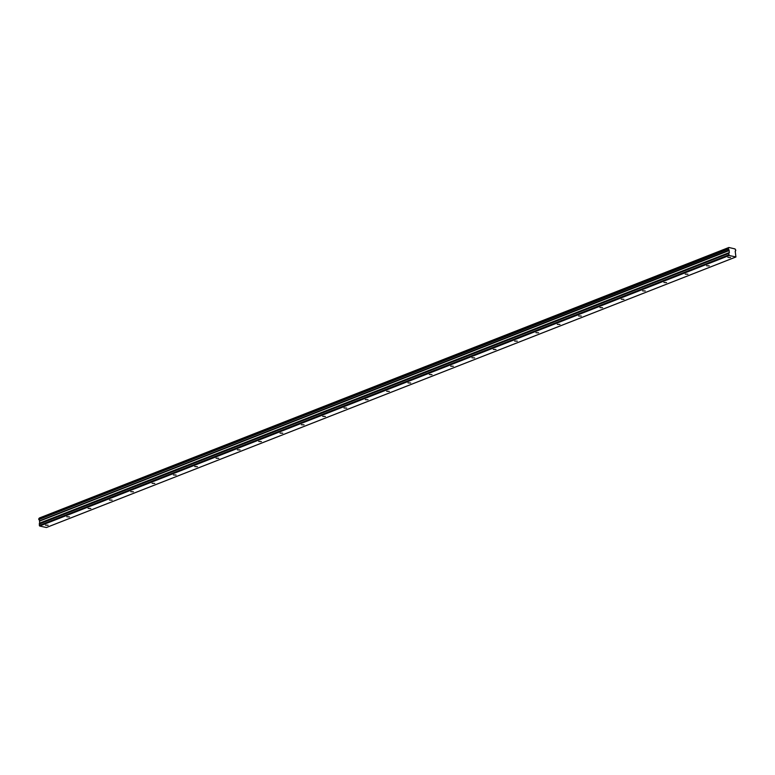 <?xml version="1.0" encoding="UTF-8"?>
<svg xmlns="http://www.w3.org/2000/svg" width="775" height="775" viewBox="0 0 775 775"><rect width="100%" height="100%" fill="white"/><g stroke="black" fill="none" stroke-linecap="round" stroke-linejoin="round"><path stroke-width="1.16" d="M45.473 525.13L48.127 525.256L45.473 525.13M727.899 257.387L730.554 257.513L727.899 257.387M706.577 265.757L709.232 265.883L706.577 265.757M685.245 274.118L687.909 274.243L685.245 274.118M663.923 282.488L666.577 282.613L663.923 282.488M642.591 290.858L645.255 290.983L642.591 290.858M621.269 299.218L623.933 299.344L621.269 299.218M599.947 307.588L602.601 307.714L599.947 307.588M578.615 315.958L581.279 316.084L578.615 315.958M557.293 324.318L559.947 324.444L557.293 324.318M535.971 332.688L538.625 332.814L535.971 332.688M514.639 341.058L517.303 341.184L514.639 341.058M493.317 349.428L495.971 349.554L493.317 349.428M471.985 357.788L474.649 357.914L471.985 357.788M450.662 366.158L453.317 366.284L450.662 366.158M429.34 374.528L431.995 374.654L429.34 374.528M408.008 382.889L410.673 383.015L408.008 382.889M386.686 391.259L389.341 391.385L386.686 391.259M365.364 399.629L368.018 399.755L365.364 399.629M344.032 407.989L346.696 408.115L344.032 407.989M322.71 416.359L325.364 416.485L322.71 416.359M301.378 424.729L304.042 424.855L301.378 424.729M280.056 433.089L282.71 433.215L280.056 433.089M258.734 441.459L261.388 441.585L258.734 441.459M237.402 449.829L240.066 449.955L237.402 449.829M216.08 458.19L218.734 458.316L216.08 458.19M194.748 466.56L197.412 466.686L194.748 466.56M173.426 474.93L176.09 475.056L173.426 474.93M152.103 483.3L154.758 483.426L152.103 483.3M130.772 491.66L133.436 491.786L130.772 491.66M109.449 500.03L112.104 500.156L109.449 500.03M88.127 508.4L90.782 508.526L88.127 508.4M66.795 516.76L69.459 516.886L66.795 516.76M38.808 519.541L38.75 518.785L728.287 248.252L728.345 249.008L38.808 519.541L728.413 249.114A0.93 0.63 -111.4 0 1 729.042 250.189L39.535 520.81L729.042 250.189M38.876 519.647A0.93 0.63 -111.4 0 1 39.506 520.722M728.849 247.506L39.293 518.087L728.868 247.487L735.049 248.93A0.93 0.63 -111.4 0 0 735.659 249.792L735.727 250.732A0.93 0.63 -111.4 0 0 735.252 251.565L735.921 256.98L46.384 527.513L39.69 526.031L729.227 255.498L735.921 256.98M39.535 520.81L39.69 526.031M728.287 248.252L38.75 518.785M39.293 518.087A0.93 0.63 -111.4 0 1 39.108 518.582M729.072 250.277L729.352 252.543L728.723 253.425L39.186 523.958M39.167 524.036L728.723 253.425M728.703 253.502L729.227 255.498M728.868 247.487L39.331 518.02M728.829 247.554A0.93 0.63 -111.4 0 1 728.345 248.174L38.789 518.708M39.273 525.46L728.81 254.927M39.777 523.232L729.314 252.698M729.352 252.543L39.816 523.077M39.661 521.071L729.197 250.538M39.593 520.887L729.13 250.354"/></g></svg>
